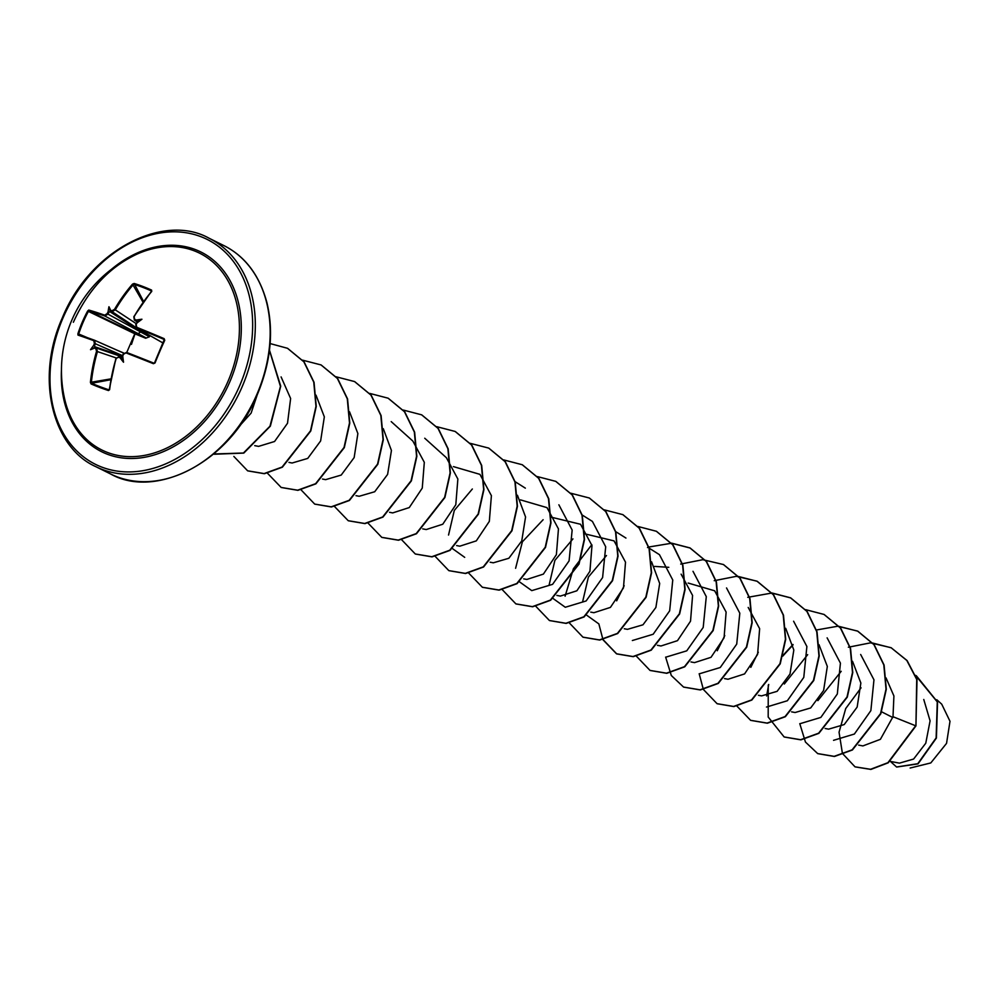 <?xml version="1.0" encoding="UTF-8"?>
<svg xmlns="http://www.w3.org/2000/svg" width="1000" height="1000" viewBox="0 0 1000 1000"><rect width="100%" height="100%" fill="white"/><g stroke="black" fill="none" stroke-linecap="round" stroke-linejoin="round"><path stroke-width="1.5" d="M125.938 352.875L126.487 352.375A126.4 3.663 22.2 0 1 153.825 363.137L154.6 362.775A126.838 33.125 -67.6 0 1 159.325 351.4L155.025 362.975L153.425 363.7A127.037 3.675 -157.8 0 0 125.938 352.875L123.387 354.325A127.112 74.912 111.2 0 0 122.737 356.225A94.312 19.688 84.9 0 1 123.513 362.225A94.312 77.062 -167.7 0 1 120.113 357.775A127.112 2.175 -160.1 0 1 118.55 357.188L115.875 358.575L118.55 357.188M116.125 358.7A127.037 80.975 110.9 0 0 109.625 389.663L108.5 390.55A127.475 36.45 -174.3 0 1 99.375 387.325A127.475 36.45 -174.3 0 1 91.088 383.938L91.638 383.263A126.838 36.263 5.7 0 0 99.887 386.637A126.838 36.263 5.7 0 0 108.963 389.837L109.562 389.387A126.4 80.575 -69.1 0 1 116.025 358.587M91.088 383.938L90.412 382.375A127.037 85.975 -69.4 0 1 96.55 351.275L95.775 348.562A127.112 2.175 -160.1 0 1 94.537 348.088A94.312 18.35 146.3 0 1 90.525 349.712A94.312 84.887 32.3 0 1 93.787 345.238A127.112 91.575 -69.7 0 1 94.4 343.338L93.763 340.675A127.037 3.675 -157.8 0 0 78 335.1L77.912 333.738A127.475 117.338 -73.4 0 1 82.263 322.163A127.475 117.338 -73.4 0 1 87.638 311.038L88.737 310.062A127.037 8.675 24.2 0 1 104.7 315.175L107.112 313.663L149.425 336.775L145.638 338.237L134.987 333.862L145.625 337.638L104.862 316.038A126.4 8.637 -155.8 0 0 88.975 310.95L88.375 311.413A126.838 116.75 106.6 0 0 78.7 333.988L87.562 337.738M126.75 352.475L135.013 333.237L88.975 310.95L88.737 310.062M64.875 399.913A127.475 127.475 0 0 1 137.262 254L137.262 254A109.875 82.625 116.4 0 1 223.575 273.85A109.875 82.625 116.4 0 1 228.162 380.962A109.875 82.625 116.4 0 1 139.362 456.163A109.875 82.625 116.4 0 1 64.875 399.913L64.85 399.812M107.112 313.663A127.112 91.575 -69.7 0 1 108.075 311.925A94.312 80.55 -164.4 0 1 108.95 306.737A94.312 23.175 81.1 0 1 110.7 310.363A127.112 14.488 26.5 0 1 111.95 310.788L114.513 309.363A127.037 85.975 -69.4 0 1 132.525 284.113L134.15 283.475A127.475 47.587 41.3 0 1 151.562 290.075L151.75 291.4A127.037 80.975 110.9 0 0 134.088 316.775L134.725 319.425A127.112 14.488 26.5 0 1 136.275 320.062A94.312 81.888 35.8 0 1 141.938 319.237A94.312 15.337 142.4 0 1 137.025 322.9A127.112 74.912 111.2 0 0 136.1 324.65L136.875 327.375A127.037 8.675 24.2 0 1 164.15 338.663L164.75 340.288A127.475 33.3 112.4 0 0 159.75 351.538A127.475 33.3 112.4 0 0 155.025 362.975M910.15 768.025L930.8 762.938L946.55 743.363L950 721.287L941.737 704.188L936.8 699.725M881.562 711.787L892.8 717.525M890.3 761.4L899.438 763.138L913.612 759.05L925.763 743.225L930.088 720.85L923.763 699.475M858.65 745.113L862.887 745.925L880.4 739.325L893 716.712L893.913 695.975L886.062 677.938M841.2 671.3L817.862 700.638M825.113 728.487L828.637 729.15L844.225 724.562L857.15 707.087L860.863 683.037L852.525 661.3M807.663 654.675L784.325 684.013M791.587 711.85L795.1 712.525L810.675 707.95L823.612 690.462L827.325 666.438L819 644.675M758.3 652.237L750.8 667.362M758.413 695.288L761.575 695.888L777.113 691.338L790 674.013L793.825 650.037L785.7 628.325M724.775 635.6L717.262 650.738M724.513 678.587L728.037 679.25L744.587 673.913L757.588 654.45L759.638 628.675L748.2 607.438M690.987 661.95L694.513 662.625L711.012 657.312L724.062 637.812L726.125 612.1L714.663 590.8L688.162 583.05M657.45 645.312L660.975 645.987L677.487 640.662L690.525 621.175L692.588 595.462L681.125 574.163M668.787 567.312L654.625 566.413M624.175 585.7L616.663 600.837M624.288 628.75L627.438 629.35L642.987 624.8L655.875 607.475L659.688 583.488L651.562 561.788M590.75 612.112L593.913 612.712L610.438 607.388L623.462 587.913L625.513 562.175L614.062 540.9L584.425 533.737M556.862 595.413L560.375 596.087L576.888 590.775L589.925 571.275L591.987 545.575L580.538 524.263L550.887 517.1M523.688 578.85L526.85 579.45L543.387 574.113L556.4 554.637L558.45 528.9L547 507.638L520.5 499.888M490.15 562.212L493.312 562.812L508.862 558.263L521.75 540.925L525.562 516.962L517.438 495.262M456.625 545.575L459.787 546.188L476.3 540.875L489.325 521.375L491.4 495.662L479.938 474.363L453.438 466.613M422.725 528.875L426.25 529.55L442.762 524.225L455.8 504.738L457.863 479.025L446.4 457.725L424.738 438.237M389.562 512.312L392.713 512.913L409.275 507.562L422.262 488.1L424.312 462.325L412.875 441.087L391.213 421.613M356.025 495.675L359.188 496.275L374.7 491.75L387.612 474.4L391.438 450.487L383.3 428.713M322.488 479.05L325.65 479.65L341.213 475.075L354.15 457.587L357.875 433.562L349.55 411.8M288.962 462.413L292.125 463.013L307.725 458.413L320.625 440.95L324.338 416.863L316.012 395.163M254.737 445.65L258.587 446.375L274.562 441.5L287.512 423.263L290.625 398.512L281.1 376.912M239.5 426.012L251.1 413.137L257.35 394.5M464.7 557.35L452.35 548.513M448.537 535.05L454.3 510.438L472.35 488.988M515.112 481.675L525.337 488.15M558.862 504.787L572.163 530.05L569.075 560.913L552.587 584.338L531.763 590.625L519.412 581.775M515.6 568.3L522.4 541.775L543.125 519.725M581.912 514.837L592.4 521.413L605.7 546.763L602.6 577.562L586.125 600.962L565.288 607.263L552.938 598.413M549.138 584.938L554.888 560.375L572.95 538.888M615.438 531.475L625.938 538.05M598.825 623.888L586.475 615.05M582.663 601.562L588.4 577.05L606.487 555.525M649.25 548.212L659.463 554.688L672.763 580L669.663 610.837L653.162 634.25L632.362 640.525M693 571.312L706.287 596.625L703.2 627.45L686.75 650.837L665.888 657.15M726.538 587.95L739.812 613.212L736.725 644.112L720.263 667.5L699.425 673.787M793.6 621.225L806.888 646.5L803.787 677.375L787.35 700.75L766.488 707.05M827.125 637.85L840.425 663.138L837.325 693.988L820.85 717.412L800.013 723.7M860.662 654.488L873.962 679.812L870.863 710.625L854.388 734.038L833.55 740.325M893 716.712L915.662 725.788L887.925 762.675L870.588 769.287L855 766.825L842.425 753.413L839.05 732.237L845.725 708.525L861.062 687.812M915.537 675.35L937.275 701.9L936.125 737.913L917.788 763.713L896.55 766.988L890.387 761.413M915.938 725.925L917.013 679.575L907.1 660.575L891.087 647.7L906.812 660.438L916.725 679.438L915.938 725.925L888.213 762.812L870.875 769.425L855.15 766.888M916.3 675.713L937.55 702.038L936.413 738.05L918.062 763.85L896.688 767.05M891.087 647.7L870.462 642.85L848.363 647.225M799.775 723.65L805.438 742.038L817.663 753.575L834.15 756.35L852.125 749.837L880.537 713.625L886.025 689.112L883.812 664.938L873.925 644.613L857.55 631.062L837.663 626.237L816.275 630.025M793.012 644.5L783.012 655.337M768.25 685.088L768.188 717.025L784.125 736.95L800.625 739.712L818.6 733.213L847.013 696.988L852.487 672.487L850.275 648.3L840.387 627.975L824.025 614.438L805.662 609.663M736.925 706.112L750.6 720.312L767.087 723.075L785.062 716.575L813.475 680.362L818.95 655.85L816.737 631.663L806.862 611.337L790.487 597.8L772.138 593.025M771.963 593.013L747.763 597.325M699.175 673.737L703.312 689.3M703.4 689.475L717.062 703.675L733.562 706.438L751.538 699.938L779.95 663.725L785.425 639.212L783.213 615.025L773.325 594.7L756.95 581.163L736.338 576.325L714.225 580.7M665.638 657.113L671.3 675.5L683.538 687.05L700.025 689.812L718 683.3L746.413 647.087L751.888 622.575L749.675 598.387L739.788 578.062L723.413 564.525L702.8 559.688L680.7 564.062M636.237 656.038L650.013 670.413L666.5 673.175L684.475 666.663L712.887 630.45L718.363 605.938L716.137 581.75L706.25 561.425L689.887 547.888L671.538 543.125M602.8 639.575L616.475 653.775L632.962 656.538L650.938 650.037L679.35 613.812L684.825 589.3L682.613 565.125L672.725 544.8L656.35 531.263L638 526.487M591.812 544.688L573.387 568.775L565.1 596.213M569.175 622.762L582.938 637.15L599.438 639.913L617.413 633.4L645.825 597.175L651.3 572.663L649.075 548.488L639.188 528.162L622.812 514.625L604.3 509.85M535.65 606.138L549.412 620.513L565.9 623.275L583.875 616.763L612.288 580.55L617.762 556.038L615.55 531.85L605.662 511.525L589.288 497.987L570.775 493.212M502.113 589.5L515.875 603.875L532.375 606.638L550.35 600.125L578.763 563.913L584.225 539.4L582.013 515.212L572.125 494.888L555.75 481.362L537.4 476.587M468.663 573.038L482.35 587.238L498.837 590L516.812 583.5L545.225 547.275L550.7 522.762L548.475 498.587L538.587 478.263L522.225 464.725L503.875 459.95M435.05 556.237L448.812 570.612L465.3 573.375L483.275 566.862L511.688 530.65L517.163 506.138L514.95 481.95L505.062 461.625L488.688 448.088L470.175 443.312M401.512 539.6L415.275 553.975L431.775 556.737L449.75 550.225L478.162 514.012L483.638 489.5L481.413 465.312L471.525 444.988L455.163 431.463L436.812 426.688M368.075 523.138L381.75 537.337L398.237 540.1L416.213 533.6L444.625 497.375L450.1 472.863L447.887 448.688L438 428.363L421.625 414.825L403.275 410.05M334.538 506.512L348.212 520.7L364.7 523.475L382.675 516.962L411.087 480.75L416.562 456.238L414.35 432.05L404.462 411.725L388.1 398.188L369.75 393.413M300.925 489.7L314.675 504.075L331.175 506.838L349.15 500.325L377.562 464.113L383.038 439.6L380.825 415.425L370.938 395.087L354.562 381.562L336.037 376.775M267.475 473.237L281.15 487.438L297.638 490.2L315.613 483.7L344.025 447.488L349.5 422.975L347.287 398.787L337.4 378.462L321.037 364.925L302.512 360.138M233.85 456.425L247.613 470.8L264.1 473.575L282.075 467.062L310.5 430.85L315.975 406.337L313.762 382.15L303.875 361.825L287.5 348.288L270.125 343.575M213.713 453.988L243.425 453.013L269.962 426.213L280.45 386.375L269.45 350.35M891.363 647.837L872.675 643.05M817.8 753.65L834.438 756.488L852.412 749.975L880.825 713.763L886.3 689.25L884.087 665.075L874.2 644.75L857.837 631.2L839.137 626.413M793.075 644.825L782.788 656.125M768.725 684.475L766.6 695.975M784.275 737.013L800.9 739.85L818.875 733.35L847.288 697.138L852.763 672.625L850.55 648.438L840.675 628.112L824.163 614.5M750.738 720.375L767.375 723.213L785.35 716.712L813.763 680.5L819.237 655.987L817.025 631.8L807.138 611.475L790.763 597.938L772.237 593.15M717.212 703.75L733.838 706.587L751.812 700.075L780.225 663.863L785.7 639.35L783.487 615.163L773.6 594.837L757.237 581.3L738.538 576.512M683.675 687.113L700.312 689.95L718.288 683.438L746.7 647.225L752.175 622.712L749.95 598.525L740.062 578.2L723.562 564.6M650.15 670.475L666.775 673.312L684.75 666.8L713.162 630.588L718.637 606.075L716.425 581.9L706.538 561.562L690.163 548.038L671.65 543.25M671.475 543.25L648.9 547M648.688 547.075L647.5 547.55M598.85 623.9L602.9 639.362M602.987 639.538L616.75 653.913L633.25 656.675L651.225 650.175L679.638 613.95L685.113 589.438L682.887 565.262L673 544.938L656.488 531.325M583.088 637.212L599.712 640.05L617.688 633.538L646.1 597.312L651.575 572.8L649.362 548.625L639.475 528.3L622.962 514.7M549.55 620.575L566.188 623.413L584.163 616.9L612.562 580.688L618.038 556.175L615.825 531.987L605.938 511.662L589.425 498.062M516.025 603.95L532.65 606.775L550.625 600.262L579.038 564.05L584.513 539.538L582.288 515.35L572.4 495.025L555.887 481.425M482.488 587.312L499.113 590.15L517.087 583.638L545.5 547.413L550.975 522.9L548.763 498.725L538.875 478.4L522.362 464.787M448.95 570.675L465.588 573.513L483.562 567L511.975 530.788L517.45 506.275L515.225 482.088L505.337 461.763L488.825 448.162M415.425 554.038L432.05 556.875L450.025 550.363L478.438 514.15L483.913 489.637L481.7 465.462L471.812 445.125L455.3 431.525M381.887 537.413L398.512 540.237L416.488 533.737L444.9 497.512L450.375 473L448.162 448.825L438.275 428.5L421.763 414.888M348.35 520.775L364.988 523.612L382.962 517.1L411.375 480.887L416.85 456.375L414.637 432.188L404.75 411.863L388.237 398.263M314.825 504.137L331.45 506.975L349.425 500.462L377.837 464.25L383.312 439.738L381.1 415.562L371.213 395.238L354.7 381.625M281.288 487.5L297.913 490.337L315.887 483.837L344.312 447.625L349.787 423.113L347.562 398.925L337.688 378.6L321.175 364.988M247.75 470.875L264.387 473.713L282.362 467.2L310.775 430.988L316.25 406.475L314.037 382.3L304.15 361.962L287.638 348.363M214.225 454.237L243.8 453.1L270.363 426.138L280.725 386.15L269.475 350.138M119.113 356.662L122.263 357.725L119.113 356.662A126.475 2.163 19.9 0 0 120.787 357.287L122.475 357.7L122.737 356.225L94.712 346.7L95.138 347.562A126.475 2.163 19.9 0 0 96.45 348.062L97.45 351.538A126.4 85.55 110.6 0 0 91.35 382.475L91.638 383.263L110.85 379.725M136.875 322.825L137.838 321.863L136.375 320.925A126.475 14.412 -153.5 0 0 134.713 320.25L137.525 322.212M133.988 316.737A126.4 80.575 -69.1 0 1 151.475 291.613L151.363 290.925A126.838 47.35 -138.7 0 0 134.037 284.35L133.25 284.713A126.4 85.55 110.6 0 0 115.325 309.825L112.062 311.663A126.475 14.412 -153.5 0 0 110.725 311.2L108.963 312.238A126.475 91.112 110.3 0 0 107.938 314.1L104.862 316.038L104.7 315.175M93.763 340.675L94.488 340.238L95.288 343.625A126.475 91.112 110.3 0 0 94.637 345.662L94.712 346.7M87.638 311.038L134.987 333.862L131.463 344.4M121.875 357.688L123.513 362.225M164.25 339.588L159.312 351.388A126.838 33.125 -67.6 0 1 164.3 340.2L164.15 338.663M141.938 319.237L137.625 321.587M149.3 336.188L138.038 328.85M94.488 340.238L78.8 334.688A126.4 3.663 22.2 0 1 94.438 340.225M164.013 339.4A126.4 8.637 -155.8 0 0 136.875 328.175L162.987 342.975A2.9 2.338 119.5 0 1 162.763 342.825M136.875 327.375L136.1 324.65M134.725 319.425L134.088 316.775M109.75 311.613L140.55 331.388A2.9 2 117.9 0 1 137.487 333.325M145.638 338.237L149.425 336.775M141.975 331.075A2.9 2.112 123.5 0 1 141.25 330.975L137.2 328.375M120.787 357.287L120.113 357.775M108.5 390.55L109.288 389.775M90.412 382.375L111.013 378.85M96.55 351.275L116.15 357.925M122.587 355.737L123.112 354.2L126.487 352.375L153.837 363.137L153.425 363.7M95.775 348.562L96.45 348.062L122.537 356.975M164.15 339.475L164.75 340.288M94.637 345.662L93.787 345.238M94.4 343.338L122.613 355.675M78 335.1L78.787 334.688M77.912 333.738L78.7 333.988M136.275 320.062L136.375 320.925M151.525 291.25L151.562 290.075M108.075 311.925L108.963 312.238M143.6 301.5L134.15 283.475M143.05 302.275L132.525 284.113M110.725 311.2L110.7 310.363M111.95 310.788L112.062 311.663L135.963 327.475M136.275 323.688L114.513 309.363M108.95 306.737L110.325 311.425M90.525 349.712L94.963 347.275M111.337 269.4A111.525 83.863 116.4 0 1 216.488 262.913A111.525 83.863 116.4 0 1 229.887 381.675A111.525 83.863 116.4 0 1 126.225 458.338A111.525 83.863 116.4 0 1 61.45 369.963M62.838 318.337A125.562 94.425 116.4 0 1 200.712 236.6A125.562 94.425 116.4 0 1 239.788 385.425A125.562 94.425 116.4 0 1 101.9 467.15A125.562 94.425 116.4 0 1 62.838 318.337M223.938 245.613L209.088 238.238A127.475 95.862 116.4 0 1 242.262 386.5A127.475 95.862 116.4 0 1 95.787 466.637L110.638 474A127.475 95.862 -63.6 0 0 257.113 393.862A127.475 95.862 -63.6 0 0 223.938 245.613C245.175 256.3 259.488 275.287 266.9 302.562C273.875 331.587 270.75 362.1 257.525 394.113C229.913 462.475 155.638 499.525 110.638 474M122.675 355.85A126.475 74.538 -68.8 0 1 123.212 354.263M136.875 328.175L162.987 342.975M135.938 324.588A126.475 74.538 -68.8 0 1 136.713 323.113M134.713 320.25L137.55 322.188M110.45 311.2L136.188 327.725M117.225 350.275L123.8 353.05M94.625 340.3L123.725 353.137L94.55 340.262M122.537 356.95L94.9 347.463M209.088 238.238C164.088 212.725 89.812 249.775 62.2 318.137C34.875 379.1 52.962 447.675 95.787 466.637M137.262 254C109.45 266.913 88.15 289.675 73.362 322.275M119.05 356.637L115.875 358.575L109.188 389.85M136.55 323.175L135.8 324.588L136.625 328.05M151.55 291.1L133.812 316.725L134.362 320.062"/></g></svg>
